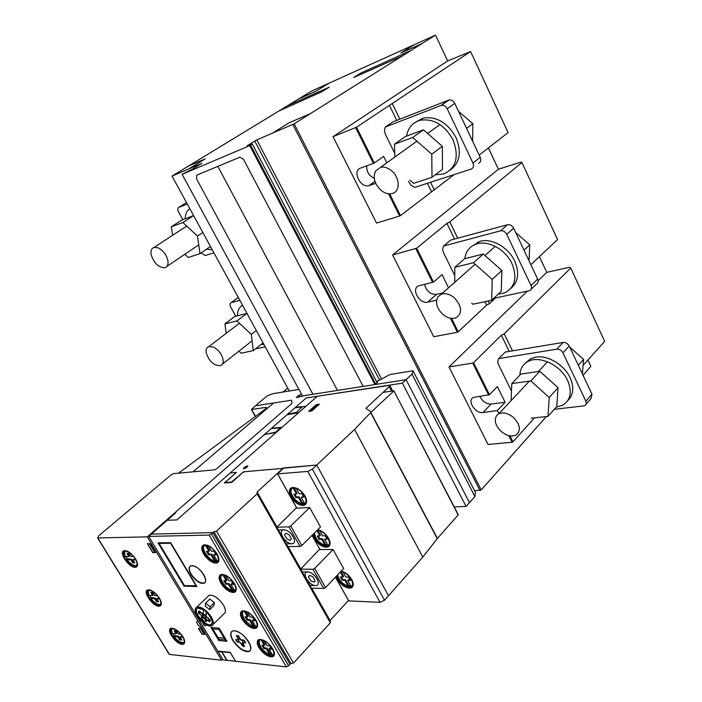 <?xml version="1.0" encoding="UTF-8"?>
<svg xmlns="http://www.w3.org/2000/svg" width="702" height="702" viewBox="0 0 702 702"><rect width="100%" height="100%" fill="white"/><g stroke="black" fill="none" stroke-linecap="round" stroke-linejoin="round"><path stroke-width="1.05" d="M511.784 383.59L520.831 374.096L539.812 371.314L558.064 387.697L556.774 406.502L548.016 416.374L549.218 397.507L530.817 380.923L511.784 383.59L511.117 400.658M558.064 387.697L549.218 397.507M539.812 371.314L530.817 380.923M531.168 418.234L548.016 416.374M496.981 415.136C493.804 419.814 495.121 425.166 500.912 431.195C506.309 435.723 511.319 437.021 515.944 435.117C521.147 430.879 520.393 425.079 513.697 417.708C508.345 413.259 503.395 411.942 498.841 413.75L496.981 415.136M556.116 407.239L562.89 405.107C570.708 399.894 572.297 391.707 567.655 380.545C560.801 365.154 539.338 355.045 528.018 361.477C522.858 364.277 520.156 368.796 519.928 375.043M525.429 363.145L530.589 358.792L535.863 357.125C547.665 354.914 564.285 364.794 570.156 377.764C574.315 387.416 573.508 395.033 567.742 400.614M569.743 347.095L583.59 359.398L582.379 373.885M583.59 359.398L578.308 365.251M454.791 267.322L464.654 258.713L483.301 254.036L501.877 270.489L501.237 291.26L491.672 300.254L492.207 279.387L473.464 262.732L454.791 267.322L454.747 282.327M501.877 270.489L492.207 279.387M483.301 254.036L473.464 262.732M471.744 303.203L472.885 304.229L491.672 300.254M438.03 296.692C435.082 302.15 436.574 307.941 442.497 314.066C447.121 317.98 451.588 319.234 455.896 317.848C462.513 313.259 462.074 306.642 454.571 297.999C450.008 294.164 445.612 292.901 441.382 294.191L438.03 296.692M498.008 294.305L504.852 292.804C515.084 287.215 517.462 277.492 511.969 263.61C505.387 249.035 487.127 239.505 475.57 244.296C469.34 246.841 465.742 251.632 464.794 258.678M471.998 246.139L480.133 241.304C491.716 237.89 508.476 247.341 514.706 261.091C519.62 272.85 518.348 281.923 510.907 288.32M515.672 232.494L529.773 244.849L529.027 260.793M529.773 244.849L524.008 250.149M394.454 144.235L405.221 136.636L423.446 129.826L442.365 146.332L442.453 169.279L432.002 177.273L431.774 154.194L412.697 137.487L394.454 144.235L394.84 157.046M442.365 146.332L431.774 154.194M423.446 129.826L412.697 137.487M410.003 180.133L413.618 183.327L432.002 177.273M375.517 171.095C372.832 177.422 374.526 183.696 380.589 189.926C384.442 193.208 388.285 194.428 392.12 193.576C400.263 191.9 400.21 177.957 391.839 170.981C388.057 167.787 384.292 166.567 380.545 167.322L375.517 171.095M435.24 174.798L443.69 173.973C456.247 168.076 459.354 156.669 453.001 139.777C444.612 124.921 433.713 118.401 420.314 120.217C412.688 122.394 408.09 127.703 406.519 136.153M415.935 121.911L423.367 118.076C436.758 116.242 447.63 122.727 456.002 137.548C461.802 152.044 459.907 162.864 450.324 169.998M458.511 111.32L472.858 123.71L472.639 141.26M472.858 123.71L466.558 128.387M172.657 235.267L171.306 226.825L182.924 222.525L197.455 236.065L200.017 253.659L188.268 257.52L184.81 254.282M193.927 216.19L193.41 215.707L181.748 220.059L171.306 226.825M193.41 215.707L182.924 222.525M202.817 232.485L197.455 236.065M210.196 246.007L210.284 246.63L200.017 253.659M167.91 260.775C168.419 264.566 167.418 266.883 164.909 267.734C158.485 267.629 153.887 263.206 151.105 254.484C150.553 250.614 151.562 248.254 154.15 247.394L157.783 247.718C163.022 250.228 166.4 254.58 167.91 260.775M185.24 218.752C185.346 214.075 186.864 210.688 189.777 208.591M212.276 249.815L206.616 249.149M213.882 252.755L205.291 255.546L201.07 252.939M187.302 204.054L178.887 207.327C177.58 208.099 177.457 209.617 178.536 211.881L182.801 219.665M178.887 207.327L186.478 202.545M226.219 333.318L224.93 323.876L236.96 320.911L251.307 334.415L253.273 350.623L241.128 353.194L238.961 351.14M247.279 313.943L246.762 313.461L234.705 316.488L224.93 323.876M246.762 313.461L236.96 320.911M256.318 330.502L251.307 334.415M262.811 342.409L262.881 342.98L253.273 350.623M223.122 359.766C223.473 362.82 222.622 364.768 220.56 365.61C213.838 365.742 209.038 361.407 206.16 352.623C205.765 349.491 206.634 347.508 208.766 346.648L213.268 347.069C218.533 349.789 221.823 354.027 223.122 359.766M237.539 315.777C237.425 310.705 239.101 307.204 242.55 305.273M264.04 344.656L261.109 344.384M265.259 346.893L255.607 348.771M239.865 300.351L231.037 302.711C229.782 303.378 229.651 304.747 230.633 306.809L235.793 316.216M237.267 298.096L238.294 297.481M286.644 388.943L287.846 388.276M408.459 181.291L410.933 185.205L414.794 187.39L471.2 169.042C473.481 167.98 474.069 165.97 472.955 163.022L447.227 108.757C445.77 106.134 443.831 104.984 441.426 105.3L385.231 127.106L384.363 131.081L385.53 134.608L394.726 153.343M385.231 127.106L392.848 121.902L448.999 99.991C451.404 99.666 453.325 100.807 454.782 103.413L480.221 157.336C481.318 160.267 480.721 162.267 478.439 163.347M493.708 298.35L529.729 290.619C531.546 289.61 531.984 287.908 531.028 285.512L506.756 234.319C505.194 231.607 503.123 230.44 500.552 230.818L443.55 246.025L442.541 249.552L443.603 252.843L454.764 275.57M443.55 246.025L450.552 240.128L507.476 224.745C510.047 224.359 512.109 225.517 513.653 228.211L537.662 279.106C538.609 281.484 538.171 283.187 536.354 284.205L531.221 289.18M554.299 409.292L583.748 405.905L585.538 405.107L586.328 403.387L585.88 401.211L562.943 352.834C561.451 350.254 559.397 349.034 556.791 349.175L498.753 358.582L497.613 361.714L498.587 364.794L511.495 391.058M498.753 358.582L505.194 352.079L563.127 342.436C565.724 342.278 567.769 343.489 569.252 346.051L591.953 394.164L591.084 398.438L586.135 404.203M211.337 616.97C213.952 621.709 214.04 624.701 211.6 625.938L209.977 626.123C205.344 625.219 201.079 621.849 197.183 616.031C194.524 611.258 194.436 608.248 196.929 607.002C201.614 606.625 206.423 609.941 211.337 616.97M213.145 624.411L223.613 614.039C226.07 612.767 226.018 609.775 223.447 605.054C218.594 598.086 213.803 594.831 209.091 595.27L207.494 596.805M206.528 612.03L206.081 616.374L210.24 619.761L209.722 621.893L210.003 619.989L205.853 616.602L206.344 611.863C212.162 618.093 213.627 622.42 210.732 624.833C204.852 627.404 191.251 609.871 197.78 608.116L203.65 609.757L202.852 614.25L198.701 611.109L198.438 613.021L202.562 616.382L202.545 617.734L201.176 616.909L201.237 617.418L203.562 621.086L206.344 621.446L205.212 619.831L205.546 618.734L209.722 621.893L210.24 619.761M206.344 611.872L205.967 615.979M210.003 619.989L206.449 616.786M205.94 618.918L205.449 619.603L206.757 620.893L206.344 621.446L206.757 620.893M206.52 621.121L205.449 619.603M202.202 615.979L202.545 617.734L201.176 616.909L201.939 616.839L205.274 619.454M209.722 621.893L204.958 618.146L205.747 617.962L205.633 616.909L203.448 614.838L202.659 615.031L203.185 616.751L198.438 613.021L198.929 610.88L203.062 614.013M197.051 608.511C193.059 612.223 205.8 626.965 210.96 624.604L211.671 624.201M210.17 606.739L214.4 602.614L213.961 605.545L209.74 609.669L205.16 606.089L205.572 603.15L210.17 606.739L209.74 609.669M214.4 602.614L209.81 599.052L205.572 603.15M319.945 549.543L333.064 549.543L314.724 568.436L312.934 569.304L300.623 569.138L319.717 549.122M300.623 569.138L311.381 588.083L323.762 588.469L325.544 587.609L343.62 568.506L333.064 549.543M296.744 508.108L309.696 507.572L290.768 525.973L288.97 526.86L276.816 527.211L296.525 507.73M276.816 527.211L287.802 546.56L300.035 546.454L301.825 545.577L320.481 526.939L309.696 507.572M336.346 576.193L337.574 579.159C340.9 584.362 344.893 587.284 349.561 587.934L352.474 586.969M341.198 571.059C345.498 572.297 349.043 575.175 351.834 579.703C353.869 583.704 353.729 586.398 351.421 587.776L349.359 588.153C344.691 587.504 340.698 584.573 337.372 579.378L336.144 576.403M290.602 488.285C289.031 490.18 289.215 492.971 291.154 496.647C294.594 502.035 298.604 504.896 303.176 505.221L305.616 504.317M305.054 496.024C307.362 500.649 307.134 503.685 304.37 505.142L302.966 505.431C298.385 505.098 294.375 502.237 290.935 496.849C288.592 492.199 288.829 489.136 291.646 487.671C296.384 486.951 300.851 489.733 305.054 496.024M313.039 534.38L314.487 538.337C317.874 543.629 321.876 546.525 326.5 547.016L329.177 546.068M317.734 529.685C322.051 530.738 325.667 533.617 328.571 538.311C330.739 542.611 330.563 545.472 328.036 546.893L326.29 547.227C321.665 546.735 317.664 543.839 314.285 538.548L312.829 534.591M317.436 529.984L318.647 530.44C325.772 531.625 332.932 544.032 327.553 545.814L327.229 546.393L324.508 545.945L325.754 544.673L327.825 545.129M319.822 530.782L322.648 535.854L325.307 535.802L327.22 539.224L324.552 539.268L326.869 538.609M324.298 546.147L325.131 545.305L321.788 539.312L319.147 539.355L317.251 535.951L319.884 535.907L316.883 530.536M319.884 535.907L320.507 535.275L317.558 529.975M319.147 539.355L319.77 538.724L322.411 538.68L325.754 544.673M318.217 535.933L319.77 538.724M321.788 539.312L322.411 538.68M325.096 546.419L326.342 545.147M328.08 545.524L328.483 545.024M327.281 545.919L328.782 544.831M324.552 539.268L327.904 545.278M324.508 545.937C318.287 543.515 314.733 539.39 313.838 533.581M314.47 532.95C315.356 538.767 318.91 542.883 325.131 545.305M291.813 488.732C288.592 492.225 295.639 502.632 301.834 503.562L301.193 504.185C294.006 503.115 286.802 490.268 292.383 488.416L292.427 487.908L295.112 488.232C302.378 489.215 309.661 502.342 303.931 504.045L303.887 504.554L301.193 504.185L302.474 502.948L304.528 503.343M296.279 488.548L299.201 493.796L301.834 493.638L303.782 497.13L301.149 497.288L303.466 496.568M301.834 503.562L298.411 497.437L295.805 497.586L293.866 494.12L296.472 493.962L293.067 487.864M296.472 493.962L297.122 493.348L294.024 487.802M295.805 497.586L296.455 496.981L299.061 496.823L302.474 502.948M294.822 494.059L296.455 496.981M298.411 497.437L299.061 496.823M301.781 504.659L303.062 503.422M303.931 504.045L305.238 503.071M301.149 497.288L304.571 503.422M348.754 600.877L380.054 602.36L384.547 600.228L422.823 557.063L437.407 538.452L458.309 514.768L393.866 390.847L458.204 515.031M307.748 471.411L277.571 473.885L283.81 467.927L316.734 465.04L312.364 469.147L307.748 471.411L380.054 602.36M340.988 571.279L341.918 571.761C348.912 573.13 355.94 584.871 350.912 586.723L350.307 587.372L347.569 586.837L348.771 585.529L350.86 586.047M343.102 572.13L345.832 577.026L348.525 577.079L350.395 580.44L347.692 580.378L348.297 579.729L350.017 579.764M347.367 587.048L348.174 586.179L344.893 580.308L342.225 580.247L340.365 576.921L343.032 576.974L340.277 572.033M343.032 576.974L343.638 576.324L340.882 571.393M342.225 580.247L342.83 579.606L345.498 579.659L348.771 585.529M341.347 576.939L342.83 579.606M344.893 580.308L345.498 579.659M348.157 587.311L349.359 586.012M350.921 586.714L352.044 585.74M350.377 586.916L350.912 586.723M347.692 580.378L350.974 586.267M347.569 586.828C341.9 584.643 338.382 580.852 337.021 575.482M337.627 574.833C338.987 580.212 342.506 583.994 348.174 586.179M393.734 391.084L371.244 412.004L354.571 429.44L316.734 465.04L388.504 595.761L316.734 465.04L283.503 468.208M283.371 467.962L257.116 492.023L257.072 493.866L216.497 531.116L213.926 531.704L211.381 533.941L209.064 535.082L148.719 536.425L167.155 520.305L176.886 519.919L317.304 396.253L389.698 385.301L389.241 386.618L365.882 408.371L371.244 412.004L365.882 408.371L383.073 392.365L393.866 390.847M370.867 412.565L437.407 538.452M190.102 566.26C188.803 567.927 189.189 570.577 191.242 574.201C195.568 580.457 199.859 583.388 204.115 583.002L204.914 582.563M203.773 574.684C206.221 579.203 206.265 582.046 203.887 583.222L202.606 583.397C198.429 582.748 194.559 579.755 191.005 574.42C188.522 569.884 188.487 567.023 190.909 565.83C195.156 565.47 199.438 568.418 203.773 574.684M231.721 631.572C230.353 633.423 230.8 636.337 233.055 640.294C238.557 648.104 243.954 651.719 249.263 651.131L250.131 650.587M232.836 640.522C230.098 635.582 230.019 632.423 232.616 631.028L234.556 630.8C239.777 631.818 244.524 635.538 248.798 641.953C251.492 646.858 251.57 649.991 249.043 651.368C243.734 651.947 238.329 648.332 232.836 640.522M258.055 640.048C256.932 641.628 257.292 644.032 259.126 647.279C262.645 652.588 266.646 655.721 271.147 656.668L273.806 655.984M272.736 648.815C274.947 652.886 274.982 655.519 272.841 656.695L270.919 656.914C266.427 655.958 262.416 652.825 258.906 647.516C256.651 643.418 256.625 640.768 258.81 639.583C263.408 639.066 268.05 642.146 272.736 648.815M241.348 611.424C240.137 613.057 240.496 615.575 242.418 618.98C245.972 624.359 249.982 627.465 254.449 628.308L256.958 627.614M255.888 620.12C258.204 624.394 258.222 627.132 255.94 628.334L254.221 628.544C249.754 627.693 245.744 624.587 242.19 619.208C239.838 614.908 239.83 612.153 242.155 610.942C246.709 610.459 251.29 613.522 255.888 620.12M220.112 575.017C218.787 576.728 219.147 579.396 221.183 583.011C224.789 588.469 228.808 591.549 233.222 592.251L235.539 591.567M234.468 583.634C236.907 588.171 236.899 591.058 234.45 592.286L232.985 592.479C228.571 591.777 224.561 588.697 220.946 583.239C218.471 578.667 218.48 575.772 220.981 574.526C225.491 574.096 229.984 577.132 234.468 583.634M202.834 545.384C201.421 547.156 201.772 549.947 203.905 553.746C207.555 559.275 211.574 562.328 215.953 562.916L218.111 562.241M217.041 553.939C219.586 558.704 219.559 561.714 216.962 562.96L215.707 563.136C211.337 562.556 207.318 559.494 203.659 553.966C201.079 549.175 201.114 546.156 203.755 544.892C208.213 544.506 212.645 547.525 217.041 553.939M204.124 545.84C201.316 549.131 208.74 559.827 214.698 561.1L213.987 561.775C207.072 560.31 199.315 547.191 204.493 545.665L204.501 545.156L207.081 545.629C214.057 547.007 221.92 560.424 216.585 561.793L216.576 562.284L214.584 562.276L213.987 561.775L215.417 560.424L217.19 560.933M214.698 561.1L211.021 554.843L211.741 554.168L215.417 560.424M211.021 554.843L208.547 554.843L209.266 554.176L211.741 554.168M208.547 554.843L206.458 551.298L208.924 551.281L209.644 550.614L206.423 545.138M207.573 551.289L209.266 554.176M214.584 562.276L216.014 560.924M216.585 561.793L217.76 560.898M208.485 546.121L211.513 551.272L214.005 551.263L216.111 554.834L213.61 554.834L217.304 561.117M213.61 554.834L215.716 554.159M208.924 551.281L205.309 545.147M221.402 575.456C218.761 578.694 226.053 589.004 231.95 590.4L231.256 591.084C224.289 589.452 216.646 576.535 221.902 575.219L221.92 574.727L224.517 575.271C231.476 576.807 239.215 589.838 233.985 591.154L233.863 591.663L231.256 591.084L232.652 589.715L234.442 590.259M231.95 590.4L228.325 584.239L229.027 583.555L232.652 589.715M228.325 584.239L225.833 584.161L226.535 583.476L229.027 583.555M225.833 584.161L223.771 580.668L226.263 580.729L226.965 580.054L223.859 574.771M224.894 580.694L226.535 583.476M231.844 591.593L233.248 590.215M233.88 591.189L235.179 590.224M225.93 575.789L228.878 580.8L231.397 580.87L233.468 584.389L230.949 584.318L234.582 590.496M230.949 584.318L231.651 583.634L233.046 583.669M226.263 580.729L222.736 574.745M252.246 627.351L252.474 627.114C245.603 625.324 238.11 612.995 243.085 611.609L243.322 611.073L245.946 611.696C252.808 613.39 260.398 625.824 255.449 627.211L255.107 627.772L252.474 627.114L253.843 625.719L255.642 626.307M252.474 627.114L253.159 626.412L249.596 620.366L250.281 619.664L253.843 625.719M249.596 620.366L247.069 620.199L247.753 619.497L250.281 619.664M247.069 620.199L245.042 616.768L247.569 616.926L248.254 616.233L245.288 611.188M246.183 616.839L247.753 619.497M253.062 627.614L254.431 626.219M255.835 627.018L256.441 626.368M255.133 627.307L256.572 626.289M247.367 612.249L250.219 617.093L252.773 617.26L254.808 620.717L252.246 620.542L255.818 626.605M252.246 620.542L252.939 619.84L254.352 619.936M247.569 616.926L244.156 611.117M242.629 611.837C242.014 617.514 245.516 622.376 253.159 626.412M259.336 640.443C258.819 645.963 262.32 650.728 269.84 654.747L269.173 655.457C262.373 653.544 255.001 641.663 259.749 640.233L260.161 639.662L262.802 640.347C269.586 642.163 277.062 654.15 272.341 655.58L271.823 656.177L269.173 655.457L270.507 654.036L272.315 654.668M269.84 654.747L266.33 648.788L266.997 648.078L270.507 654.036M266.33 648.788L263.776 648.543L264.443 647.841L266.997 648.078M263.776 648.543L261.785 645.164L264.329 645.401L265.005 644.69L262.144 639.829M262.934 645.27L264.443 647.841M269.761 655.966L271.095 654.545M271.858 655.729L273.403 654.659M264.233 640.917L267.014 645.647L269.586 645.875L271.586 649.289L269.006 649.043L272.525 655.019M269.006 649.043L269.682 648.332L271.104 648.464M264.329 645.401L260.995 639.733M148.719 536.425L223.017 659.871L286.337 666.891L288.592 665.812L290.918 663.416L293.515 663.057L330.326 622.823L330.089 620.542L348.482 600.482M196.85 586.547L170.639 542.664L158.038 542.848L184.012 586.109L196.85 586.547L196.104 585.968L184.073 585.573L158.766 543.409L170.586 543.243L196.104 585.968L184.073 585.573L195.963 585.74M244.384 640.215L245.516 642.742L244.384 640.215L242.014 640.259L243.375 642.549L245.516 642.742L244.156 640.452L242.014 640.259L243.375 642.549L245.516 642.742M243.103 643.971L241.356 643.804L243.901 646.656L244.129 645.691L243.103 643.971L241.356 643.804L243.901 646.656L243.331 643.734L244.305 646.41M238.505 635.617L239.935 638.627L238.505 635.617L236.53 635.705L238.189 638.478L239.935 638.627L238.276 635.845L236.53 635.705L238.189 638.478L239.935 638.627M240.093 638.469L241.242 640.268L239.917 638.706L238.285 638.557L238.978 639.847L238.031 639.978L239.294 642.102L241.365 643.734L242.997 643.883L242.611 642.628L243.225 643.655L242.392 642.856L243.269 642.462L242.006 640.329L241.242 640.268L242.172 640.101M238.785 640.048L238.031 639.978L238.899 639.583L238.355 638.495M240.532 639.724L240.145 638.469M240.751 639.496L241.47 640.04M243.304 642.427L242.032 640.294L241.234 640.268M238.153 639.671L235.811 639.715L237.925 639.899L235.811 639.715L237.162 641.988L239.277 642.181L238.215 639.785M237.925 639.899L239.347 642.111M159.126 543.409L184.31 585.354M212.846 532.599L290.031 664.382L212.952 532.599L151.351 534.125M213.926 531.704L290.918 663.416M216.497 531.116L293.515 663.057M257.072 493.866L330.326 622.823M257.116 492.023L276.807 526.693M288.083 546.56L300.596 568.585M311.67 588.092L330.089 620.542M354.571 429.44L422.823 557.063M370.717 412.794L437.276 538.715M174.859 512.776L306.274 397.955L317.304 396.253L176.886 519.919L167.155 520.305L175.798 512.75L174.859 512.776L175.167 513.302M192.98 471.841L273.64 402.983L256.291 405.659L256.309 405.019L251.395 409.529L265.926 407.397L266.506 407.423L265.531 408.941L178.51 473.174L192.98 471.841L273.64 402.983L291.611 400.21L291.821 403.492L216.47 468.857L214.461 469.866L192.98 471.841M412.013 374.096L406.072 379.677L469.471 502.623L474.885 496.533L475.456 492.514L413.022 370.761L412.013 374.096L474.885 496.533M301.693 394.463L299.061 395.147L296.305 397.525L298.245 397.218L304.703 395.559L406.072 379.677L375.377 384.485L377.588 382.467L377.027 382.432M376.614 381.651L389.917 374.543L413.022 370.761M123.394 551.026C119.752 554.036 129.712 567.453 135.328 567.119L136.899 566.672M124.877 550.587C128.563 551.079 132.134 553.887 135.591 559.003C138.057 563.408 138.197 566.145 136.021 567.207L135.091 567.33C128.773 567.664 118.313 551.947 124.052 550.701L124.877 550.587M147.13 590.242C143.717 593.199 153.431 606.045 159.029 605.984L160.784 605.519M148.798 589.785C152.527 590.426 156.098 593.251 159.503 598.288C161.837 602.43 161.986 605.019 159.959 606.054L158.801 606.195C152.518 606.238 142.295 591.233 147.736 589.917L148.798 589.785M170.393 628.659C167.199 631.581 176.685 643.883 182.266 644.076L184.196 643.611M172.236 628.202C176.026 628.983 179.589 631.844 182.941 636.784C185.144 640.68 185.302 643.137 183.424 644.146L182.046 644.287C175.798 644.059 165.812 629.72 170.955 628.343L172.236 628.202M183.485 637.749L183.397 638.065C184.547 640.768 184.415 642.453 182.994 643.12C180.203 643.55 176.974 641.558 173.306 637.144L172.771 636.758L174.096 635.486L178.527 636.223L180.335 639.189L181.458 639.294M173.306 637.144L174.623 635.872M183.257 637.355L180.098 637.065L180.756 636.424L182.801 636.609M180.098 637.065L181.915 640.04L179.677 639.829L180.335 639.189M179.677 639.829L177.869 636.863L178.527 636.223M182.406 635.951L183.415 637.618M172.771 636.758L171.411 634.046C170.226 631.326 170.367 629.624 171.815 628.948C174.587 628.536 177.817 630.528 181.493 634.941L181.897 635.24M171.411 634.046L172.069 633.415L175.974 633.757L174.149 630.773L176.377 630.958L178.194 633.95L180.888 634.187M175.974 633.757L176.632 633.116L175.263 630.861M171.323 634.38L172.306 633.432M172.867 633.485L174.096 635.486M173.087 637.363L173.964 636.503C177.624 640.908 180.862 642.9 183.652 642.479L183.88 642.374M177.869 636.863L173.964 636.503M171.578 629.045L172.069 633.415M160.082 599.297L159.995 599.631C161.232 602.544 161.091 604.334 159.547 605.019C156.792 605.405 153.633 603.448 150.07 599.139L149.544 598.753L150.895 597.507L155.265 598.078L157.116 601.105L158.213 601.158M150.07 599.139L151.421 597.885M159.889 598.964L156.783 598.806L157.459 598.183L159.477 598.279M156.783 598.806L158.634 601.851L156.441 601.737L157.116 601.105M156.441 601.737L154.589 598.701L155.265 598.078M158.959 597.437L159.995 599.131M149.544 598.753L148.14 595.98C146.867 593.041 147.016 591.233 148.587 590.54C151.334 590.163 154.484 592.128 158.055 596.437L158.468 596.735M148.14 595.98L148.815 595.357L152.65 595.533L150.798 592.488L152.983 592.585L154.844 595.629L157.511 595.752M152.65 595.533L153.334 594.901L151.886 592.532M148.061 596.331L149.105 595.366M149.605 595.393L150.895 597.507M149.842 599.341L150.746 598.508C154.308 602.816 157.467 604.782 160.223 604.387L160.486 604.273M154.589 598.701L150.746 598.508M148.315 590.654L148.815 595.357M136.197 560.064L136.127 560.415C137.46 563.548 137.294 565.461 135.626 566.154C132.915 566.505 129.826 564.575 126.369 560.363L125.842 559.994L127.237 558.766L131.537 559.161L133.424 562.249L134.503 562.258M126.369 560.363L127.764 559.143M136.048 559.801L132.994 559.784L133.696 559.169L135.67 559.178M132.994 559.784L134.889 562.881L132.731 562.864L133.424 562.249M132.731 562.864L130.844 559.775L131.537 559.161M135.038 558.134L136.091 559.863M125.842 559.994L124.403 557.142C123.034 553.992 123.201 552.062 124.895 551.351C127.597 551.017 130.677 552.957 134.143 557.16L134.565 557.458M124.403 557.142L125.096 556.528L128.87 556.537L126.974 553.43L129.124 553.43L131.02 556.537L133.652 556.537M128.87 556.537L129.563 555.923L128.045 553.43M124.333 557.511L125.456 556.528M125.869 556.537L127.237 558.766M126.141 560.573L127.062 559.757C130.519 563.96 133.608 565.891 136.328 565.54L136.627 565.417M130.844 559.775L127.062 559.757M124.587 551.474L125.096 556.528M454.22 506.905L466.102 506.414L469.471 502.623L406.072 379.677L402.378 383.152L306.274 397.955L295.077 407.739L301.886 407.16L296.604 412.25L287.487 414.373L271.27 428.545L280.493 427.913L275.544 432.265L264.505 434.45L147.28 536.863L97.815 537.943L169.445 654.404L221.569 660.213L222.595 659.169M147.28 536.863L221.569 660.213M402.378 383.152L466.102 506.414M299.061 395.147L299.947 396.779M97.815 537.943L98.745 535.775L171.428 474.613L173.35 473.648L214.461 469.866L216.47 468.857L291.821 403.492L291.611 400.21L256.291 405.659L256.318 405.019L267.199 395.84L272.867 393.69L298.955 389.426M168.875 653.79L169.445 654.404M538.136 280.703L546.77 272.358L569.708 267.216L570.744 268.032L504.212 333.819L501.368 335.231L473.569 362.68L489.487 394.717L497.358 386.556L505.133 402.29L497.358 410.547L498.911 413.671M509.942 435.854L512.916 441.839L534.459 417.865M501.368 335.231L509.248 351.404M497.358 410.547L482.976 412.565C475.236 413.917 466.69 400.324 473.473 397.42L489.487 394.717M508.792 435.609L512.091 442.242L512.916 441.839M479.826 396.297C482.388 401.439 486.153 404.027 491.102 404.054L505.133 402.29M583.09 365.4L604.668 341.347L570.744 268.032M504.212 333.819L512.495 350.86M473.569 362.68L472.736 363.092L488.662 395.121M472.736 363.092L448.982 366.935L527.272 291.216M512.091 442.242L488.022 444.463L448.982 366.935M416.681 248.227L392.593 254.949L498.429 169.243L521.042 162.057L521.937 162.522L449.806 221.893L446.893 223.376L416.681 248.227L433.503 282.064L442.058 274.631L448.56 287.811M451.553 318.392L458.231 331.827L486.679 305.063L489.54 303.633L495.559 297.955M446.893 223.376L454.527 239.049M485.021 301.667L486.679 305.063M450.421 318.225L457.397 332.248L458.231 331.827M424.499 284.433C426.43 291.163 430.431 294.471 436.504 294.357L442.795 292.936M436.609 300.175L427.676 302.158C419.454 304.44 410.661 288.434 418.752 285.846L433.503 282.064M530.87 264.689L557.563 239.54L521.937 162.522M449.806 221.893L457.722 238.189M488.25 300.982L489.54 303.633M415.821 248.657L432.651 282.494M457.397 332.248L433.775 336.741L392.593 254.949M356.519 127.194L333.029 136.671L447.639 60.934L470.603 51.571L356.519 127.194L374.315 163.004L383.625 156.388L386.802 162.82M389.663 193.866L400.473 215.619L454.159 174.587M389.391 105.291L396.735 120.384M427.378 183.301L431.397 191.549M388.539 193.787L399.613 216.058L400.473 215.619M375.745 183.345L368.971 185.644C360.503 188.478 351.913 170.735 360.53 168.094L374.315 163.004M366.69 165.883C366.462 171.56 369.006 175.719 374.298 178.369M479.168 155.107L508.081 132.573L470.603 51.571M392.357 103.738L399.859 119.165M430.537 182.274L434.319 190.049M355.642 127.65L373.446 163.452M399.613 216.058L376.535 223.078L333.029 136.671M435.53 35.1L294.129 123.824L256.835 139.874L247.113 145.849L252.351 144.103L249.754 145.63L182.108 174.315L192.989 168.849L201.93 163.312L172.034 176.079L311.653 91.041L435.53 35.1L447.639 60.934M539.408 256.651L546.77 272.358M488.416 147.894L498.429 169.243M294.129 123.824L481.221 489.917L546.358 416.558M583.029 375.254L590.873 366.426L587.881 360.047M172.034 176.079L289.329 390.996M182.108 174.315L302.58 396.103M249.754 145.63L374.929 384.556M250.605 145.182L375.745 384.152M252.351 144.103L377.22 382.801M248.455 144.875L248.745 145.428M254.729 140.979L379.431 379.782M256.835 139.874L381.44 378.782M474.578 490.803L481.221 489.917M292.822 124.517L480.001 490.505M308.432 576.64L309.819 575.35L312.767 576.772M310.74 580.747L313.987 582.098L315.075 580.896M283.95 529.87C277.053 530.001 284.968 543.918 291.813 543.76C298.824 543.778 290.839 529.624 283.95 529.87M307.792 571.972C300.816 571.814 308.564 585.442 315.496 585.573C322.595 585.872 314.777 572.016 307.792 571.972M278.378 529.966L284.029 529.817M302.158 571.832L307.88 571.928M291.927 543.76L286.249 543.831M315.61 585.573L309.863 585.407M290.277 540.022L291.304 538.89M289.303 540.031L287.021 538.917M289.522 540.207L290.259 540.198M284.617 534.871L286.802 538.776M285.688 533.581L284.67 534.722M286.442 533.397L285.705 533.406M291.356 538.741L289.163 534.827M288.943 534.678L286.653 533.564M308.38 576.781L310.521 580.598M315.128 580.756L312.987 576.921M244.278 645.822L242.752 642.593L245.665 642.856L244.173 640.347L240.558 639.548L238.303 635.749L236.39 635.591L238.54 639.855L235.67 639.601L237.144 642.084L240.023 642.348L242.357 645.629L244.059 646.77L244.278 645.805M243.269 642.462L242.392 642.856M242.997 643.883L241.365 643.734L239.294 642.102L238.031 639.978M234.556 630.8C224.5 629.957 236.89 650.71 246.911 651.605C257.248 652.79 244.665 631.502 234.556 630.8M192.058 565.672C184.003 565.531 194.594 583.248 202.606 583.397C210.854 583.774 200.131 565.672 192.058 565.672M202.702 622.455C204.054 625.842 205.282 626.675 206.397 624.964M170.639 542.664L196.104 585.968M158.766 543.409L170.586 543.243M158.038 542.848L184.012 586.109M218.813 640.549L227 641.295L219.138 628.141L210.986 627.509L218.813 640.549L219.015 639.285L212.82 628.957L218.927 629.44L225.149 639.838L219.015 639.285M217.962 637.53L224.096 638.065M210.986 627.509L212.82 628.957M218.05 651.614L221.771 652M217.725 651.087L230.221 652.36L235.547 661.258M230.396 652.649L221.929 651.789M226.755 660.284L221.446 651.465M227.053 660.319L221.753 651.491M235.811 639.715L237.162 641.988L239.277 642.181M244.156 640.452L242.014 640.259M239.917 638.706L238.285 638.557M238.276 635.845L236.53 635.705M227 641.295L225.149 639.838M218.927 629.44L219.138 628.141M199.087 607.967C191.198 607.467 201.456 624.49 209.301 624.991C217.366 625.719 206.985 608.336 199.087 607.967M203.65 609.757L202.852 614.25M205.212 619.831L205.546 618.734M201.176 616.909L203.562 621.086L206.344 621.446M203.448 614.838L198.701 611.109M199.658 611.863L199.403 613.776M208.757 621.13L209.029 619.225M203.132 613.53L205.809 615.636M205.221 616.233L205.853 616.602M203.185 616.751L204.958 618.146M235.574 473.183L224.298 482.994L231.827 482.414L242.708 472.569M282.932 468.366L243.576 471.797L231.441 482.09L225.544 482.546L225.588 482.011L236.434 472.42L230.203 472.964M244.603 471.709L242.918 472.551M235.372 473.201L235.424 472.507M263.531 435.301L265.558 434.275L276.062 432.581M243.612 468.032L244.919 467.743L243.752 467.848M243.445 468.383L244.498 468.12L243.506 468.208M243.454 468.55L244.156 468.743M246.841 466.04L244.498 468.12M247.692 465.961L246.814 466.04M286.934 414.847L298.675 412.662M272.56 427.413L272.516 428.185L281.993 427.351M295.612 407.274L305.897 406.3M308.696 411.39L311.802 410.951L319.41 404.185L316.304 404.642L308.696 411.39M308.985 411.135L311.872 410.6L318.559 404.65L316.795 404.817L309.863 410.968M316.023 404.896L316.795 404.817M316.216 404.878L309.205 411.091M247.867 466.233L245.603 468.234L243.436 468.436L245.7 466.435L247.867 466.233M198.122 621.279C194.41 620.296 198.947 627.825 201.764 627.316M152.773 552.667L147.367 543.699L150.026 543.664L155.449 552.658L152.773 552.667M147.56 543.699L152.966 552.667M154.87 552.658L149.456 543.673M201.965 634.196L198.403 628.299L201.158 628.518L204.73 634.433L201.965 634.196M198.605 628.316L202.158 634.213M204.133 634.389L200.57 628.466M363.171 386.398L243.515 159.372L239.873 157.204L196.806 175.131L196.49 178.773L312.943 394.27M337.46 390.426L218.015 166.699M188.619 168.998L205.098 158.924L187.908 166.321M272.244 133.301L289.04 122.824L310.328 113.663M329.247 83.099L315.9 91.251L298.324 99.149M278.615 111.135L321.867 91.725L329.264 87.18L287.267 105.879M402.43 55.87L353.711 77.501L361.126 72.911L411.126 50.412M414.215 44.726L400.868 53.054L422.209 43.463M238.092 297.534L231.151 302.676M287.644 388.311L283.327 391.979M480.221 157.336L472.955 163.022M448.552 100.132L440.979 105.44M454.782 103.413L447.227 108.757M537.662 279.106L531.028 285.512M507.476 224.745L500.552 230.818M513.653 228.211L506.756 234.319M591.953 394.164L585.88 401.211M563.127 342.436L556.791 349.175M569.252 346.051L562.943 352.834M312.934 569.304L323.762 588.469M314.724 568.436L325.544 587.609M288.97 526.86L300.035 546.454M290.768 525.973L301.825 545.577M277.632 473.885L296.841 508.178M312.057 535.354L320.051 549.613M335.459 577.132L348.841 601.026M312.364 469.147L384.547 600.228M209.064 535.082L286.337 666.891M211.381 533.941L288.592 665.812M389.241 386.618L391.576 391.102M251.685 409.547L255.467 416.339M265.926 407.397L266.365 408.195M482.976 412.565L491.102 404.054M427.676 302.158L436.504 294.357M369.278 185.547L374.982 181.388M498.841 413.75L529.422 381.116M538.425 371.516L547.516 361.811M530.589 358.792L528.018 361.477M441.382 294.191L475.14 264.215M484.959 255.502L495.129 246.472M478.387 241.857L475.579 244.296M380.545 167.322L416.918 141.181M427.632 133.477L439.25 125.123M423.367 118.076L420.305 120.217M198.736 244.858L166.988 266.33M186.714 226.062L154.15 247.394M252.088 340.821L222.402 364.162M239.426 323.236L208.766 346.648M231.037 302.711L237.978 297.569M283.011 392.032L287.25 388.425M448.999 99.991L441.426 105.3M209.091 595.27L196.929 607.002M327.553 545.814L328.176 545.173M277.571 473.885L296.77 508.169M312.021 535.389L319.98 549.605M335.424 577.167L348.771 601.009M233.985 591.154L234.687 590.461M255.449 627.211L256.133 626.509M272.341 655.58L273.008 654.869M389.891 385.679L392.637 390.944M251.395 409.529L255.274 416.479M182.994 643.12L183.652 642.479M159.547 605.019L160.223 604.387M135.626 566.154L136.328 565.54M97.587 537.899L169.2 654.325M368.971 185.644L374.956 181.291"/></g></svg>

